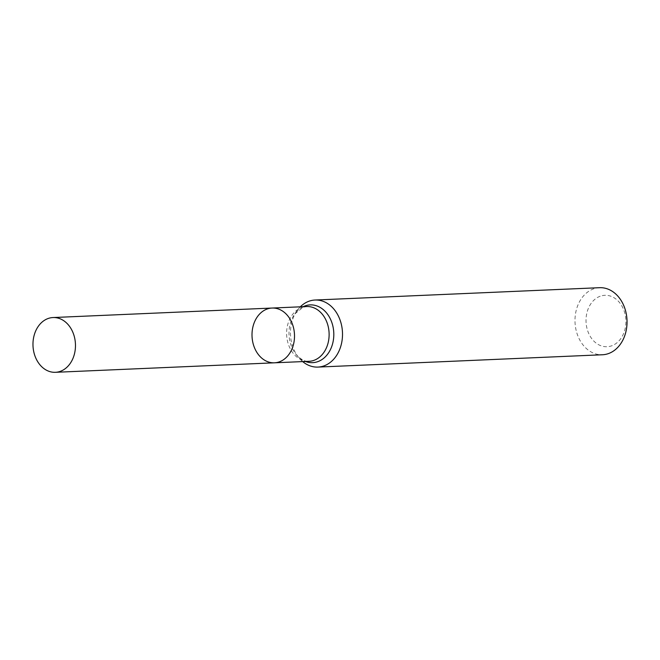 <?xml version="1.0" encoding="UTF-8"?>
<svg xmlns="http://www.w3.org/2000/svg" width="660" height="660" viewBox="0 0 660 660"><rect width="100%" height="100%" fill="white"/><g stroke="black" fill="none" stroke-linecap="round" stroke-linejoin="round"><path stroke-width="0.49" stroke-dasharray="3.3 2.47" d="M302.684 361.589A33.561 26.004 87.5 0 1 299.12 358.034A33.561 26.004 87.5 0 1 297.074 310.67A33.561 26.004 87.5 0 1 300.308 306.826M599.56 287.694A33.561 26.004 -92.5 0 0 593.497 288.899A33.561 26.004 -92.5 0 0 575.388 326.312A33.561 26.004 -92.5 0 0 602.473 354.758M600.196 296.233A25.732 19.94 -92.5 0 0 592.301 339.364A25.732 19.94 -92.5 0 0 625.383 327.442A25.732 19.94 -92.5 0 0 600.196 296.233M272.068 308.047A27.406 21.235 -92.5 0 0 252.037 336.352A27.406 21.235 -92.5 0 0 274.445 362.81M303.105 306.702A28.908 22.399 -92.5 0 0 294.673 314.061L303.014 307.279L306.685 306.545A27.406 21.235 -92.5 0 0 301.727 307.535A27.406 21.235 -92.5 0 0 286.935 338.085A27.406 21.235 -92.5 0 0 309.053 361.309C305.423 361.894 301.216 359.741 296.439 354.857A28.908 22.399 -92.5 0 0 305.473 361.465M297.074 310.67L294.673 314.061A28.908 22.399 -92.5 0 0 296.439 354.857L299.12 358.034"/><path stroke-width="0.99" d="M300.308 306.826A33.561 26.004 87.5 0 1 308.971 301.232A33.561 26.004 87.5 0 1 315.034 300.028A33.561 26.004 87.5 0 1 342.119 328.465A33.561 26.004 87.5 0 1 324.01 365.879A33.561 26.004 87.5 0 1 317.947 367.084A33.561 26.004 87.5 0 1 302.684 361.589M317.947 367.084L602.473 354.758A33.561 26.004 -92.5 0 0 627 320.1A33.561 26.004 -92.5 0 0 599.56 287.694L315.034 300.028M272.068 308.047L306.685 306.545A27.406 21.235 -92.5 0 1 329.092 333.011A27.406 21.235 -92.5 0 1 309.053 361.309L274.445 362.81A27.406 21.235 -92.5 0 0 279.403 361.828A27.406 21.235 -92.5 0 0 294.187 331.271A27.406 21.235 -92.5 0 0 272.068 308.047A27.406 21.235 -92.5 0 0 267.11 309.028A27.406 21.235 -92.5 0 0 252.326 339.587A27.406 21.235 -92.5 0 0 274.445 362.81A27.406 21.235 -92.5 0 0 279.403 361.828A27.406 21.235 -92.5 0 0 294.187 331.271A27.406 21.235 -92.5 0 0 272.068 308.047L53.031 317.542A27.406 21.235 -92.5 0 0 33 345.84A27.406 21.235 -92.5 0 0 55.407 372.306A27.406 21.235 -92.5 0 0 60.365 371.324A27.406 21.235 -92.5 0 0 75.149 340.766A27.406 21.235 -92.5 0 0 53.031 317.542M305.473 361.465A28.908 22.399 -92.5 0 0 333.811 334.051A28.908 22.399 -92.5 0 0 304.92 305.935A28.908 22.399 -92.5 0 0 303.105 306.702M274.445 362.81L55.407 372.306"/></g></svg>
